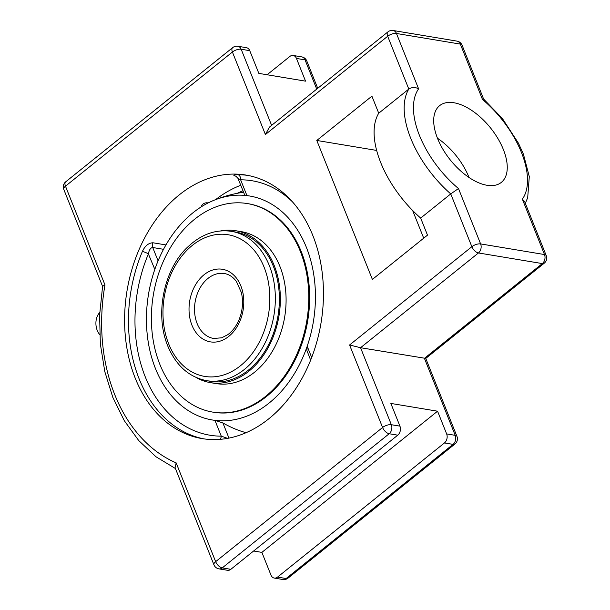 <?xml version="1.0" encoding="UTF-8"?>
<svg xmlns="http://www.w3.org/2000/svg" width="610" height="610" viewBox="0 0 610 610"><rect width="100%" height="100%" fill="white"/><g stroke="black" fill="none" stroke-linecap="round" stroke-linejoin="round"><path stroke-width="0.91" d="M165.95 244.93L153.003 242.78C148.581 242.917 145.035 245.83 142.366 251.503A133.575 98.324 -80.6 0 0 204.03 438.895M153.003 242.78A4.606 3.393 -80.6 0 0 152.729 247.507C150.594 247.713 149.145 249.864 148.39 253.943A4.606 0.961 22.9 0 0 142.366 251.503M220.042 439.345A4.606 3.096 90 0 0 221.27 436.158L227.576 438.354M247.873 175.413A133.575 98.324 -80.6 0 0 237.9 174.727C233.317 174.879 232.631 175.367 235.849 176.198L236.207 176.259M237.9 174.727A4.606 3.096 -90 0 1 240.63 179.813C237.885 178.547 237.29 178.044 238.845 178.295M236.543 176.214A4.606 3.393 -80.6 0 0 236.527 176.214L235.796 176.061L237.938 178.311L244.694 194.971L246.943 195.612L240.63 179.813A128.969 94.931 99.4 0 1 292.419 201.796M311.687 357.468L307.188 346.228L306.914 350.529L310.65 360.106M228.963 438.094L222.902 422.951L214.949 420.359L221.27 436.158A128.969 94.931 99.4 0 1 148.39 253.943L154.833 269.391M154.704 269.742A113.536 83.57 -80.6 0 0 179.271 403.736A113.536 83.57 -80.6 0 0 214.949 420.359M222.902 422.951A103.121 53.863 51.2 0 0 246.089 432.673M307.188 346.228A113.536 83.57 -80.6 0 0 246.943 195.612M312.816 235.475A133.575 98.324 99.4 0 1 302.4 377.643A133.575 98.324 99.4 0 1 202.101 438.598A133.575 98.324 99.4 0 1 135.237 378.192A133.575 98.324 99.4 0 1 145.66 236.032A133.575 98.324 99.4 0 1 245.96 175.07A133.575 98.324 99.4 0 1 312.816 235.475M271.618 125.363L241.171 49.242A6.58 4.842 -80.6 0 0 237.877 46.261A6.58 6.58 0 0 0 232.677 47.626A6.58 3.439 51.2 0 0 232.402 52.025L265.403 134.535L269.452 127.101L387.96 31.865A6.58 3.439 51.2 0 0 387.685 36.257A6.58 2.837 -21.8 0 1 396.454 33.474L460.329 44.103A6.58 2.837 -21.8 0 1 462.067 45.178A6.58 6.58 0 0 0 457.035 41.129A6.58 4.842 99.4 0 1 460.329 44.103L482.479 99.476L483.608 99.041L462.067 45.178M277.55 577.098A6.58 4.842 99.4 0 1 274.264 578.074A6.58 4.842 99.4 0 1 270.97 575.093L261.881 552.385L437.561 411.201L446.642 433.916A6.58 4.842 99.4 0 1 444.469 442.944L277.55 577.098L286.128 578.524A6.58 4.842 99.4 0 1 282.842 579.5A6.58 6.58 0 0 0 288.042 578.135A6.58 3.439 -128.8 0 1 286.128 578.524L453.055 444.37A6.58 4.842 99.4 0 0 455.22 435.342L446.642 433.916M267.096 74.755L289.88 56.44A6.58 4.842 99.4 0 1 293.166 55.464A6.58 4.842 99.4 0 1 296.46 58.438L305.549 81.153L258.838 73.383L249.749 50.668A6.58 4.842 -80.6 0 0 246.455 47.694L237.877 46.261M425.757 358.398L360.556 347.715L478.461 252.959L542.336 263.589L424.423 358.344L455.22 435.342A6.58 2.837 158.2 0 1 456.959 436.409L425.765 358.421M546.24 255.628L524.692 201.757L522.358 199.18L544.501 254.553A6.58 4.842 99.4 0 1 542.336 263.589A6.58 3.439 -128.8 0 0 544.25 263.2A6.58 6.58 0 0 0 546.24 255.628A6.58 2.837 158.2 0 0 544.501 254.553L480.627 243.924A6.58 4.842 99.4 0 1 478.461 252.959A6.58 3.439 51.2 0 1 471.858 246.707L349.576 344.986L360.556 347.715L391.353 424.712A6.58 4.842 -80.6 0 1 389.18 433.74L397.758 435.166A6.58 4.842 -80.6 0 0 399.931 426.138L390.85 403.423L437.561 411.201M265.403 134.535L387.685 36.257L408.807 89.06A82.914 43.302 51.2 0 0 410.743 138.317A82.914 43.302 51.2 0 0 450.744 193.911L471.858 246.707A6.58 2.837 158.2 0 1 480.627 243.924L458.484 188.551L450.744 193.911L420.671 218.083A82.914 43.302 -128.8 0 1 380.671 162.481A82.914 43.302 -128.8 0 1 378.734 113.224L408.807 89.06C411.979 87.093 415.242 87.024 418.605 88.846L396.454 33.474A6.58 4.842 99.4 0 0 393.16 30.5A6.58 6.58 0 0 0 387.96 31.865M349.576 344.986L382.584 427.496L215.658 561.65L176.153 462.876A164.425 121.032 99.4 0 1 104.981 284.946L102.594 286.296L99.605 315.21L100.345 343.91L104.79 371.566L112.835 397.392L124.257 420.633L138.775 440.618L155.985 456.76L175.421 468.526M218.967 568.871A6.58 4.842 -80.6 0 0 222.254 567.895A6.58 3.439 51.2 0 1 215.658 561.65A6.58 2.837 158.2 0 0 213.942 564.822A6.58 6.58 0 0 0 218.967 568.871L227.553 570.297A6.58 4.842 -80.6 0 0 230.839 569.321L397.758 435.166M176.153 462.876L175.085 467.687L213.942 564.822M423.706 238.182L412.627 210.473M378.734 113.224L371.909 96.166L316.796 140.46L372.382 279.426L427.496 235.132L420.671 218.083M261.881 552.385L253.623 551.005M453.977 102.762A49.227 25.711 -128.8 0 1 497.89 138.508A49.227 25.711 -128.8 0 1 501.321 182.39A49.227 25.711 -128.8 0 1 486.978 185.272A49.227 25.711 -128.8 0 1 443.066 149.526A49.227 25.711 -128.8 0 1 439.642 105.644A49.227 25.711 -128.8 0 1 453.977 102.762M469.029 177.479A49.227 25.711 51.2 0 0 437.484 138.234M316.796 140.46L376.652 150.426M99.727 312.564A13.511 9.02 86.6 0 0 99.689 334.532M206.584 380.655L210.618 381.326A75.686 55.708 -80.6 0 0 279.243 293.791A75.686 55.708 -80.6 0 0 235.468 232.013L231.434 231.342A75.686 55.708 -80.6 0 1 269.323 265.571A75.686 55.708 -80.6 0 1 263.413 346.122A75.686 55.708 -80.6 0 1 206.584 380.655C188.894 377.117 175.924 365.497 167.681 345.801C153.933 312.183 165.241 266.898 188.49 246.31C201.681 234.126 216.001 229.131 231.434 231.342M196.26 377.575A76.997 56.677 -80.6 0 0 210.404 382.63A76.997 56.677 -80.6 0 0 280.219 293.57A76.997 56.677 -80.6 0 0 235.689 230.717A76.997 56.677 -80.6 0 0 220.667 230.915M212.722 412.101L213.607 412.246A105.698 77.805 -80.6 0 0 309.438 290.009A105.698 77.805 -80.6 0 0 248.308 203.725L247.431 203.58A105.698 77.805 -80.6 0 0 151.593 325.824A105.698 77.805 -80.6 0 0 212.722 412.101A105.698 77.805 -80.6 0 0 308.561 289.857A105.698 77.805 -80.6 0 0 247.431 203.58M210.404 382.63L216.131 383.583A76.997 56.677 -80.6 0 0 285.945 294.523A76.997 56.677 -80.6 0 0 241.415 231.67L235.689 230.717M307.082 346.587A113.536 83.578 99.4 0 1 269.01 403.134A113.536 83.578 99.4 0 1 215.231 420.397M179.271 403.744A113.536 83.578 99.4 0 1 155.489 368.638A113.536 83.578 99.4 0 1 192.897 212.837A113.536 83.578 99.4 0 1 213.081 200.652A113.536 83.578 99.4 0 1 246.676 195.574M240.721 185.28A133.575 98.324 -80.6 0 0 215.643 199.607M237.244 193.317A128.969 94.931 99.4 0 1 242.925 190.777M158.081 260.874L152.729 247.507L163.533 249.307M104.981 284.946L65.476 186.172A6.58 3.439 51.2 0 1 65.75 181.772A6.58 6.58 0 0 0 63.76 189.352A6.58 2.837 -21.8 0 1 65.476 186.172L232.402 52.025A6.58 2.837 158.2 0 1 241.171 49.242L249.749 50.668M230.839 569.321L222.254 567.895L389.18 433.74A6.58 3.439 51.2 0 1 382.584 427.496A6.58 2.837 -21.8 0 1 391.353 424.712L399.931 426.138M288.042 578.135L454.968 443.988A6.58 3.439 -128.8 0 1 453.055 444.37L444.469 442.944M296.46 58.438L305.046 59.871A6.58 2.837 -21.8 0 1 306.777 60.939A6.58 6.58 0 0 0 301.752 56.89A6.58 4.842 99.4 0 1 305.046 59.871L316.735 89.098M482.479 99.476A76.334 39.871 -128.8 0 1 522.358 199.18M458.484 188.551A76.334 39.871 -128.8 0 1 418.605 88.846M197.137 323.582A32.909 24.225 99.4 0 1 199.706 288.56A32.909 24.225 99.4 0 1 224.411 273.539C229.009 274.302 233.005 276.94 236.405 281.462L241.377 292.548C243.451 301.66 242.666 310.757 239.013 319.831C236.192 326.388 232.387 331.375 227.606 334.783L221.628 337.818L213.607 338.458A32.909 24.225 99.4 0 1 197.137 323.582M191.959 325.221A36.791 27.084 -80.6 0 0 239.326 322.446A36.791 27.084 -80.6 0 0 217.968 269.04A36.791 27.084 -80.6 0 0 191.959 325.221M168.696 343.926A71.797 52.849 99.4 0 1 219.44 234.286A71.797 52.849 99.4 0 1 261.118 338.497A71.797 52.849 99.4 0 1 168.696 343.926M454.968 443.988A6.58 6.58 0 0 0 456.959 436.409M282.842 579.5L274.264 578.074M293.166 55.464L301.752 56.89M317.726 88.305L306.777 60.939M425.742 358.444L544.25 263.2M457.035 41.129L393.16 30.5M525.317 203.321L527.688 197.701L529.289 176.625L523.426 154.177L518.47 143.228L502.404 118.546L483.6 99.026M65.75 181.772L232.677 47.626M102.579 286.395L63.76 189.352M208.117 202.955A5.925 5.925 0 0 0 201.056 206.988M243.52 192.272A121.779 121.779 0 0 0 213.058 200.667"/></g></svg>
